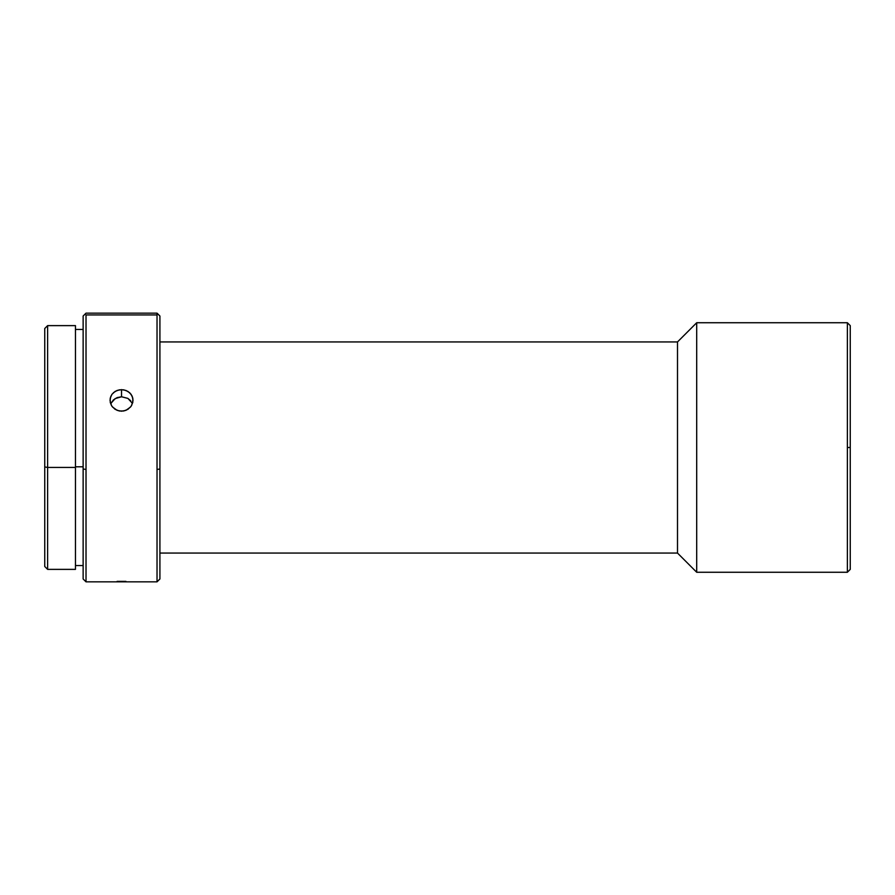 <?xml version="1.0" encoding="UTF-8"?>
<svg xmlns="http://www.w3.org/2000/svg" width="895" height="895" viewBox="0 0 895 895"><rect width="100%" height="100%" fill="white"/><g stroke="black" fill="none" stroke-linecap="round" stroke-linejoin="round"><path stroke-width="1.34" d="M75.46 466.798L83.134 466.798L75.46 466.798M159.914 578.908L159.914 468.991L157.028 469.461L159.914 468.991L159.914 316.024L157.028 313.149L157.028 469.461L157.028 314.95L86.021 314.95L86.021 469.461L86.021 314.95L157.028 314.95L157.028 313.149L86.021 313.149L83.134 316.024L83.134 468.991L86.021 469.461L86.021 581.851L86.021 469.461L83.134 468.991L83.134 578.975L86.021 581.851L157.028 581.851L157.028 469.461L157.028 581.851L159.914 578.975L159.914 316.092M123.767 410.984L119.259 410.984L115.119 409.328L111.942 406.285L110.23 402.358L110.23 398.141L111.953 394.303L115.131 391.395L119.281 389.84L123.79 389.84L127.929 391.406L131.106 394.315L132.818 398.152L132.818 402.358L131.095 406.296L127.918 409.328L123.767 410.984M44.75 328.566L44.75 566.501L47.625 569.377L75.46 569.377L75.46 467.425L47.625 467.425L47.625 569.377L47.625 467.425L75.46 467.425L75.46 325.623L47.625 325.623L47.625 467.425L47.625 325.623L44.75 328.499L44.75 466.955L47.625 467.425L44.75 466.955L44.75 566.434M159.914 553.065L677.504 553.065L677.504 341.935L159.914 341.935L677.504 341.935L677.504 553.065L696.702 572.263L696.702 322.737L677.504 341.935L696.702 322.737L696.702 572.263L847.375 572.263L847.375 322.737L696.702 322.737L847.375 322.737L847.375 447.5L850.25 447.5L850.25 325.623L850.25 447.5L847.375 447.5L847.375 572.263L696.702 572.263L677.504 553.065L159.914 553.065M113.385 392.704L117.111 390.433L121.53 389.638L121.53 396.765L117.122 397.615L113.385 399.942L110.678 403.902M111.416 405.446L110.007 400.233L110.891 396.138M130.558 407.001L125.938 410.357L121.53 411.197L117.111 410.346L112.479 406.979M117.111 581.37L125.926 581.37M130.681 400.725L127.851 398.376L121.53 396.765L121.53 389.638L125.938 390.433L129.674 392.715L132.169 396.149L133.042 400.255L131.632 405.457M850.25 569.377L850.25 447.5L850.25 569.377L847.375 572.263M83.134 316.092L83.134 578.908M75.46 569.321L75.46 325.679M132.158 403.063L127.918 398.409L121.53 396.765L115.131 398.611L110.891 403.41M75.46 329.461L83.134 329.461M847.375 322.737L850.25 325.623M75.46 565.539L83.134 565.539"/></g></svg>
